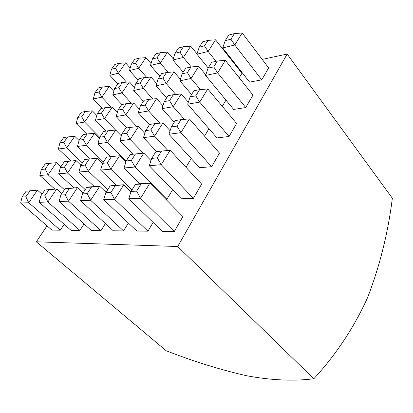 <?xml version="1.0" encoding="UTF-8"?>
<svg xmlns="http://www.w3.org/2000/svg" width="413" height="413" viewBox="0 0 413 413"><rect width="100%" height="100%" fill="white"/><g stroke="black" fill="none" stroke-linecap="round" stroke-linejoin="round"><path stroke-width="0.62" d="M392.35 198.235C388.096 232.658 379.877 265.698 367.694 297.35C354.178 327.277 336.228 354.416 313.844 378.762C293.586 381.318 271.15 380.306 246.535 375.727C220.588 369.821 193.816 361.499 166.217 350.761L36.329 241.806L177.724 246.515L287.154 54.046L392.35 198.235M177.724 246.515L313.844 378.762M287.154 54.046L262.224 59.405M236.153 65.011L235.513 65.146M47.01 225.828L36.329 241.806M222.282 106.311L225.963 100.127M204.538 136.109L208.957 128.696M185.969 167.296L191.183 158.54M165.912 199.36L166.898 199.324L172.593 189.758M26.148 191.162L22.059 197.001L25.854 196.81L29.958 190.925L26.148 191.162L37.454 190.15L28.745 202.731L20.65 203.051L51.961 230.108L60.272 230.201L64.154 224.29M44.909 190.001L40.758 196.046L44.826 195.839L48.992 189.748L44.909 190.001L56.731 188.947L47.893 201.967L39.204 202.313L71 230.32L79.895 230.423L84.056 223.954M59.126 201.523L60.835 195.019L65.213 194.797L68.465 201.152L59.126 201.523L91.392 230.552L100.937 230.661L105.408 223.541M80.566 200.672L82.45 193.914L87.169 193.671L90.638 200.269L80.566 200.672L113.286 230.8L123.554 230.913L128.371 223.051M103.704 199.747L105.79 192.716L110.896 192.458L114.597 199.319L103.704 199.747L136.853 231.063L147.926 231.187L153.135 222.447M174.276 231.486L182.892 216.551L149.888 183.135L140.575 198.281L128.753 198.756L131.071 191.425L136.61 191.142L140.575 198.281L174.276 231.486L162.299 231.347L128.753 198.756M193.392 198.354L201.616 184.1L170.104 150.249L161.23 164.684L149.315 165.747L151.69 158.406L157.276 157.849L161.23 164.684L193.392 198.354L181.353 198.792L149.315 165.747M211.642 166.718L219.499 153.099L189.376 118.892L180.915 132.661L168.927 134.256L171.354 126.92L176.971 126.115L180.915 132.661L211.642 166.718L199.562 167.683L168.927 134.256M229.086 136.481L236.603 123.456L207.78 88.95L199.696 102.104L187.662 104.19L190.13 96.859L195.772 95.821L199.696 102.104L229.086 136.481L216.98 137.927L187.662 104.19M245.776 107.55L252.973 95.083L225.364 60.339L217.641 72.91L205.566 75.44L208.075 68.124L213.733 66.885L217.641 72.91L245.776 107.55L233.655 109.435L205.566 75.44M239.251 77.814L241.941 73.297L215.529 39.803L208.157 51.46L196.913 54.186L199.236 47.18L204.507 45.853L208.157 51.46L216.076 61.305M261.759 79.848L268.656 67.897L242.188 32.973L234.796 45.002L222.7 47.934L225.24 40.634L230.913 39.209L234.796 45.002L261.759 79.848L249.638 82.13L222.7 47.934M29.958 190.925L37.454 190.15L42.012 194.213M25.854 196.81L28.745 202.731L60.272 230.201M20.65 203.051L22.059 197.001M68.465 161.287L64.325 161.741L60.339 167.544L64.469 167.131L68.465 161.287L76.023 160.538L80.896 165.21M76.023 160.538L67.541 173.032L85.264 189.639M64.469 167.131L67.541 173.032L58.729 173.816L73.881 187.879M58.729 173.816L60.339 167.544M85.135 165.066L89.187 159.02L96.988 158.246L88.392 171.173L78.929 172.02L80.7 165.505L85.135 165.066L88.392 171.173L107.716 189.717M89.187 159.02L84.742 159.506L80.7 165.505M78.929 172.02L94.298 186.604M96.988 158.246L102.491 163.651M107.365 162.841L111.464 156.579L119.527 155.784L110.829 169.175L100.643 170.084L102.589 163.316L107.365 162.841L110.829 169.175L131.964 189.99M111.464 156.579L106.678 157.105L102.589 163.316M100.643 170.084L116.208 185.236M119.527 155.784L125.826 162.133M131.339 160.445L135.485 153.946L143.827 153.125L135.036 167.017L124.034 167.998L126.182 160.956L131.339 160.445L135.036 167.017L166.898 199.324M135.485 153.946L130.322 154.514L126.182 160.956M124.034 167.998L139.79 183.764M143.827 153.125L150.993 160.569M83.323 139.579L87.158 133.967L94.541 133.27L86.394 145.268L77.474 146.455L79.141 140.177L83.323 139.579L86.394 145.268L103.431 162.041M87.158 133.967L82.967 134.607L79.141 140.177M77.474 146.455L90.256 158.912M94.541 133.27L99.461 138.226M104.231 136.574L108.113 130.776L115.728 130.059L107.488 142.454L97.917 143.729L99.745 137.219L104.231 136.574L107.488 142.454L126.094 161.251M108.113 130.776L103.622 131.463L99.745 137.219M97.917 143.729L110.854 156.646M115.728 130.059L121.329 135.841M126.683 133.342L130.611 127.349L138.474 126.61L130.147 139.434L119.858 140.802L121.861 134.034L126.683 133.342L130.147 139.434L143.368 153.171M130.611 127.349L125.779 128.087L121.861 134.034M119.858 140.802L132.95 154.225M138.474 126.61L144.813 133.347M150.864 129.868L154.829 123.657L162.954 122.898L154.55 136.176L143.466 137.653L145.665 130.616L150.864 129.868L154.55 136.176L167.89 150.466M154.829 123.657L149.62 124.452L145.665 130.616M143.466 137.653L156.692 151.623M162.954 122.898L170.094 130.73M101.433 113.116L105.119 107.721L112.331 107.07L104.504 118.598L95.486 120.162L97.205 113.89L101.433 113.116L104.504 118.598L115.609 130.069M105.119 107.721L100.886 108.531L97.205 113.89M95.486 120.162L106.172 131.071M112.331 107.07L117.354 112.367M122.542 109.244L126.27 103.684L133.704 103.013L125.8 114.907L116.141 116.585L118.015 110.075L122.542 109.244L125.8 114.907L136.961 126.75M126.27 103.684L121.737 104.546L118.015 110.075M116.141 116.585L126.951 127.906M133.704 103.013L139.367 109.151M145.185 105.093L148.948 99.347L156.62 98.666L148.639 110.952L138.278 112.749L140.327 105.986L145.185 105.093L148.639 110.952L159.841 123.188M148.948 99.347L144.08 100.282L140.327 105.986M138.278 112.749L149.423 124.762M156.62 98.666L162.97 105.754M169.531 100.633L173.321 94.696L181.245 93.988L173.207 106.693L162.051 108.624L164.302 101.593L169.531 100.633L173.207 106.693L184.425 119.352M173.321 94.696L168.086 95.692L164.302 101.593M162.051 108.624L174.286 122.227M181.245 93.988L188.338 102.176M118.836 87.675L122.387 82.486L129.439 81.882L121.907 92.966L112.811 94.876L114.571 88.609L118.836 87.675L121.907 92.966L131.401 103.224M122.387 82.486L118.113 83.452L114.571 88.609M112.811 94.876L121.85 104.525M129.439 81.882L134.535 87.499M140.126 83.008L143.703 77.665L150.967 77.045L143.373 88.47L133.647 90.509L135.562 84.009L140.126 83.008L143.373 88.47L152.851 99.001M143.703 77.665L139.14 78.702L135.562 84.009M133.647 90.509L143.44 101.252M150.967 77.045L156.661 83.503M162.923 78.016L166.532 72.507L174.018 71.872L166.367 83.653L155.938 85.837L158.034 79.084L162.923 78.016L166.367 83.653L175.809 94.474M166.532 72.507L161.633 73.612L158.034 79.084M155.938 85.837L166.645 97.938M174.018 71.872L180.357 79.286M187.394 72.652L191.023 66.968L198.756 66.317L191.059 78.48L179.851 80.829L182.138 73.803L187.394 72.652L191.059 78.48L200.434 89.6M191.023 66.968L185.767 68.155L182.138 73.803M179.851 80.829L191.586 94.525M198.756 66.317L205.777 74.825M48.992 189.748L56.731 188.947L61.811 193.568M44.826 195.839L47.893 201.967L79.895 230.423M39.204 202.313L40.758 196.046M65.213 194.797L69.441 188.483L77.438 187.657L68.465 201.152L100.937 230.661M69.441 188.483L65.047 188.756L68.042 188.24L77.438 187.657L83.096 192.928M65.047 188.756L60.835 195.019M87.169 193.671L91.459 187.125L99.729 186.263L90.638 200.269L123.554 230.913M91.459 187.125L86.725 187.414L89.606 186.898L99.729 186.263L106.058 192.303M86.725 187.414L82.45 193.914M110.896 192.458L115.242 185.654L123.807 184.761L114.597 199.319L147.926 231.187M115.242 185.654L110.121 185.969L112.863 185.442L123.807 184.761L130.957 191.782M110.121 185.969L105.79 192.716M136.61 191.142L141.009 184.059L149.888 183.135L138.025 183.873L135.454 184.404L131.071 191.425M141.009 184.059L135.454 184.404M45.208 169.056L49.147 163.403L56.473 162.681L48.104 174.766L39.88 175.499L41.352 169.444L45.208 169.056L48.104 174.766L64.407 189.706M49.147 163.403L45.28 163.827L41.352 169.444M39.88 175.499L54.815 189.066M56.473 162.681L60.861 166.785M157.276 157.849L161.462 151.101L170.104 150.249M161.462 151.101L155.871 151.716L151.69 158.406M63.808 142.382L67.598 136.951L74.758 136.269L66.71 147.89L58.372 149.005L59.895 142.944L63.808 142.382L66.71 147.89L82.399 162.985M67.598 136.951L63.679 137.544L59.895 142.944M58.372 149.005L71 161.039M74.758 136.269L79.059 140.492M176.971 126.115L180.966 119.677L189.376 118.892M180.966 119.677L175.344 120.534L171.354 126.92M81.697 116.729L85.341 111.5L92.347 110.865L84.603 122.047L76.162 123.513L77.742 117.457L81.697 116.729L84.603 122.047L99.724 137.281M85.341 111.5L81.376 112.259L77.742 117.457M76.162 123.513L86.72 134.034M92.347 110.865L96.781 115.428M195.772 95.821L199.587 89.678L207.78 88.95M199.587 89.678L193.94 90.757L190.13 96.859M98.913 92.037L102.429 86.998L109.28 86.41L101.825 97.179L93.297 98.965L94.918 92.915L98.913 92.037L101.825 97.179L111.314 107.163M102.429 86.998L98.423 87.907L94.918 92.915M93.297 98.965L102.238 108.273M109.28 86.41L113.823 91.283M213.733 66.885L217.383 61.005L225.364 60.339M217.383 61.005L211.719 62.291L208.075 68.124M115.501 68.253L118.887 63.401L125.593 62.848L118.407 73.22L109.806 75.305L111.469 69.265L115.501 68.253L118.407 73.22L126.528 82.13M118.887 63.401L114.845 64.438L111.469 69.265M109.806 75.305L117.772 83.953M125.593 62.848L130.214 68.011M135.583 63.199L139 58.207L145.897 57.644L138.654 68.31L129.486 70.535L131.288 64.278L135.583 63.199L138.654 68.31L146.718 77.412M139 58.207L134.695 59.317L131.288 64.278M129.486 70.535L138.143 80.179M145.897 57.644L151.039 63.556M157.017 57.805L160.456 52.668L167.559 52.095L160.259 63.075L150.471 65.445L152.428 58.961L157.017 57.805L160.259 63.075L168.251 72.358M160.456 52.668L155.861 53.855L152.428 58.961M150.471 65.445L159.898 76.255M167.559 52.095L173.264 58.847M179.939 52.038L183.403 46.746L190.718 46.158L183.372 57.469L172.892 60.009L175.024 53.272L179.939 52.038L183.372 57.469L191.271 66.947M183.403 46.746L178.483 48.016L175.024 53.272M172.892 60.009L183.186 72.177M190.718 46.158L197.016 53.871M204.507 45.853L207.987 40.402L215.529 39.803M207.987 40.402L202.711 41.765L199.236 47.18M196.913 54.186L208.173 67.959M230.913 39.209L234.403 33.587L242.188 32.973M234.403 33.587L228.73 35.048L225.24 40.634"/></g></svg>
